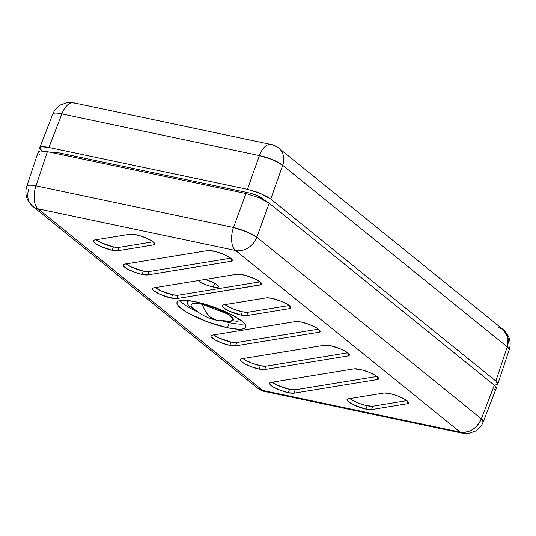 <?xml version="1.0" encoding="UTF-8"?>
<svg xmlns="http://www.w3.org/2000/svg" width="536" height="536" viewBox="0 0 536 536"><rect width="100%" height="100%" fill="white"/><g stroke="black" fill="none" stroke-linecap="round" stroke-linejoin="round"><path stroke-width="0.8" d="M497.743 384.138L497.127 382.275L495.854 381.069L270.754 199.044L266.519 196.31L257.287 192.21L247.444 189.322L48.89 147.454L41.761 146.764L39.765 147.668L39.744 148.492M40.388 149.531L41.868 150.904L39.738 147.742L52.789 114.108L53.506 113.438C54.826 112.821 57.62 112.989 61.908 113.934L48.89 147.454L247.444 189.322L259.384 155.574L61.908 113.934A18.284 4.107 -158.8 0 0 52.789 114.108C54.438 110.001 57.178 106.872 61.017 104.708L67.65 102.57L73.613 102.832A18.284 9.527 -78.1 0 1 75.884 103.937M493.85 385.083L495.746 385.042M52.428 152.512L54.377 152.036L56.99 152.405L250.198 193.148L258.332 195.935L264.817 200.41L261.856 198.012L261.568 198.789L261.856 198.012L256.778 195.238L250.198 193.148L56.99 152.405L56.595 153.597L56.99 152.405L52.769 152.224L52.361 152.7M497.89 327.148L503.344 329.714L507.88 337.198L507.224 346.859L509.2 349.7A18.284 3.913 -161.6 0 0 507.224 346.859L282.693 165.296L270.754 199.044L495.854 381.069L507.224 346.859L495.854 381.069L497.79 384.024L497.06 384.721L494.132 385.096M39.744 147.715L40.448 147.085C41.761 146.469 44.575 146.589 48.89 147.454L61.908 113.934A18.284 9.527 -78.1 0 1 73.613 102.832A18.284 9.527 101.9 0 0 61.908 113.934L259.384 155.574L247.444 189.322L260.596 193.503L270.754 199.044L282.693 165.296A18.284 4.442 -160.5 0 0 259.384 155.574A18.284 9.527 -78.1 0 1 271.089 144.472A18.284 9.527 101.9 0 0 259.384 155.574L272.583 159.634L282.693 165.296A18.284 15.082 -51 0 0 278.814 148.15A18.284 15.082 129 0 1 282.693 165.296L507.224 346.859A18.284 15.082 -51 0 0 503.344 329.714L507.425 334.357L508.939 337.439C510.44 341.486 510.527 345.573 509.2 349.7L497.79 384.024M273.36 145.578A18.284 15.082 129 0 1 278.814 148.15C275.846 145.966 273.273 144.74 271.089 144.472L73.613 102.832M249.722 194.454L250.198 193.148L249.722 194.454M228.376 321.66A26.974 5.923 19.8 0 0 236.738 317.567A26.974 5.923 19.8 0 1 238.004 320.501A26.974 5.923 19.8 0 1 226.44 321.339M222.145 320.334A22.452 4.931 -160.2 0 0 231.78 321.031A22.452 4.931 -160.2 0 0 226.621 313.393A22.452 4.931 -160.2 0 0 202.4 304.368A22.452 4.931 -160.2 0 0 192.632 307.624C199.828 314.143 205.027 316.26 206.796 317.064C208.966 318.136 212.269 319.201 216.718 320.267L230.42 321.225L233.341 318.967L227.686 314.016L202.4 304.368C204.343 310.116 207.043 314.411 210.507 317.238L216.718 320.267A49.982 26.043 -78.1 0 1 210.507 317.238A49.982 26.043 -78.1 0 1 202.4 304.368A22.452 4.931 -160.2 0 0 192.806 307.785M195.627 310.244A26.974 5.923 19.8 0 1 190.092 300.77A26.974 5.923 19.8 0 0 187.245 302.23A26.974 5.923 19.8 0 0 195.627 310.244M367.16 405.719A13.715 3.008 -160.2 0 0 372.761 406.208L371.555 409.564A13.715 3.008 19.8 0 1 365.954 409.075L367.16 405.719L365.954 409.075L371.555 409.564L407.213 403.735L408.506 402.972L408.412 402.315L406.777 400.58L403.434 398.509L396.385 395.461L389.076 393.397L383.957 393.015L348.293 398.838L347.107 399.387L347.174 400.405L348.48 401.799L354.216 405.122L365.954 409.075A13.715 3.008 19.8 0 1 352.802 404.439A13.715 3.008 19.8 0 1 347.02 399.555A13.715 3.008 19.8 0 1 348.293 398.838L383.957 393.015A13.715 3.008 19.8 0 1 398.998 396.459A13.715 3.008 19.8 0 1 408.492 403.018A13.715 3.008 19.8 0 1 407.213 403.735L407.963 401.658L407.213 403.735L371.555 409.564L372.761 406.208L406.844 400.633L372.761 406.208L367.16 405.719A13.715 3.008 -160.2 0 1 349.874 398.583M95.931 239.632L101.666 242.955L113.404 246.908A13.715 3.008 -160.2 0 0 119.005 247.398L117.799 250.754A13.715 3.008 19.8 0 1 112.198 250.265L113.404 246.908L112.198 250.265L117.799 250.754L153.457 244.925L154.75 244.161L154.656 243.505L151.534 240.758L142.63 236.651L135.32 234.587L130.201 234.205L94.537 240.028L93.351 240.577L93.418 241.595L94.725 242.989L100.46 246.312L112.198 250.265A13.715 3.008 19.8 0 1 99.046 245.629A13.715 3.008 19.8 0 1 93.264 240.744A13.715 3.008 19.8 0 1 94.537 240.028L130.201 234.205A13.715 3.008 19.8 0 1 145.243 237.649A13.715 3.008 19.8 0 1 154.737 244.208A13.715 3.008 19.8 0 1 153.457 244.925L154.207 242.848L153.457 244.925L117.799 250.754L119.005 247.398L153.088 241.823L119.005 247.398L113.404 246.908A13.715 3.008 -160.2 0 1 96.118 239.773M224.839 304.481L227.264 306.11L234.44 309.419L242.312 311.764A13.715 3.008 -160.2 0 0 247.913 312.254L246.701 315.61A13.715 3.008 19.8 0 1 241.1 315.121L242.312 311.764L241.1 315.121L246.701 315.61L289.574 308.602L290.458 308.321L290.773 307.182L287.644 304.435L281.253 301.286L271.43 298.264L266.312 297.882L223.445 304.884L222.259 305.433L222.319 306.451L223.633 307.838L229.361 311.168L241.1 315.121A13.715 3.008 19.8 0 1 227.947 310.485A13.715 3.008 19.8 0 1 222.165 305.6A13.715 3.008 19.8 0 1 223.445 304.884L266.312 297.882A13.715 3.008 19.8 0 1 281.353 301.326A13.715 3.008 19.8 0 1 290.847 307.885A13.715 3.008 19.8 0 1 289.574 308.602L290.318 306.525L289.574 308.602L246.701 315.61L247.913 312.254L289.206 305.5L247.913 312.254L242.312 311.764A13.715 3.008 -160.2 0 1 225.02 304.629M272.087 382.074L277.822 385.397L289.554 389.357A13.715 3.008 -160.2 0 0 295.155 389.84L293.949 393.196A13.715 3.008 19.8 0 1 288.348 392.714L289.554 389.357L288.348 392.714L293.949 393.196L377.331 379.568L378.222 379.287L378.53 378.155L375.408 375.401L369.009 372.252L361.498 369.76L354.075 368.848L270.687 382.476L269.501 383.026L269.568 384.044L273.306 387.052L280.475 390.369L288.348 392.714A13.715 3.008 19.8 0 1 275.196 388.077A13.715 3.008 19.8 0 1 269.414 383.193A13.715 3.008 19.8 0 1 270.687 382.476L354.075 368.848A13.715 3.008 19.8 0 1 369.116 372.299A13.715 3.008 19.8 0 1 378.61 378.858A13.715 3.008 19.8 0 1 377.331 379.568L378.081 377.491L377.331 379.568L293.949 393.196L295.155 389.84L376.962 376.473L295.155 389.84L289.554 389.357A13.715 3.008 -160.2 0 1 272.268 382.215M242.828 358.417L245.26 360.045L252.429 363.354L260.302 365.699A13.715 3.008 -160.2 0 0 265.903 366.182L264.697 369.545A13.715 3.008 19.8 0 1 259.096 369.056L260.302 365.699L259.096 369.056L264.697 369.545L348.078 355.917L349.372 355.154L349.278 354.497L346.156 351.75L339.757 348.594L329.942 345.579L324.823 345.191L241.435 358.818L240.249 359.368L240.316 360.386L244.048 363.401L251.223 366.711L259.096 369.056A13.715 3.008 19.8 0 1 245.944 364.42A13.715 3.008 19.8 0 1 240.162 359.535A13.715 3.008 19.8 0 1 241.435 358.818L324.823 345.191A13.715 3.008 19.8 0 1 339.864 348.641A13.715 3.008 19.8 0 1 349.351 355.201A13.715 3.008 19.8 0 1 348.078 355.917L348.829 353.834L348.078 355.917L264.697 369.545L265.903 366.182L347.71 352.815L265.903 366.182L260.302 365.699A13.715 3.008 -160.2 0 1 243.016 358.564M213.576 334.759L219.311 338.089L231.05 342.042A13.715 3.008 -160.2 0 0 236.651 342.531L235.438 345.888A13.715 3.008 19.8 0 1 229.844 345.398L231.05 342.042L229.844 345.398L235.438 345.888L318.826 332.26L320.119 331.496L320.026 330.839L318.384 329.104L315.041 327.034L307.999 323.985L300.683 321.922L295.564 321.533L212.182 335.161L210.996 335.71L211.057 336.729L214.795 339.744L221.964 343.053L229.844 345.398A13.715 3.008 19.8 0 1 216.691 340.762A13.715 3.008 19.8 0 1 210.909 335.878A13.715 3.008 19.8 0 1 212.182 335.161L295.564 321.533A13.715 3.008 19.8 0 1 310.612 324.984A13.715 3.008 19.8 0 1 320.099 331.543A13.715 3.008 19.8 0 1 318.826 332.26L319.577 330.176L318.826 332.26L235.438 345.888L236.651 342.531L318.458 329.158L236.651 342.531L231.05 342.042A13.715 3.008 -160.2 0 1 213.757 334.906M125.813 263.792L131.548 267.116L143.286 271.075A13.715 3.008 -160.2 0 0 148.887 271.558L147.681 274.914A13.715 3.008 19.8 0 1 142.08 274.432L143.286 271.075L142.08 274.432L147.681 274.914L231.063 261.287L231.947 261.005L232.262 259.873L229.14 257.119L222.742 253.97L215.231 251.478L207.807 250.567L124.419 264.194L123.233 264.744L123.3 265.762L127.032 268.771L134.201 272.087L142.08 274.432A13.715 3.008 19.8 0 1 128.928 269.796A13.715 3.008 19.8 0 1 123.146 264.911A13.715 3.008 19.8 0 1 124.419 264.194L207.807 250.567A13.715 3.008 19.8 0 1 222.849 254.017A13.715 3.008 19.8 0 1 232.336 260.576A13.715 3.008 19.8 0 1 231.063 261.287L231.813 259.21L231.063 261.287L147.681 274.914L148.887 271.558L230.694 258.191L148.887 271.558L143.286 271.075A13.715 3.008 -160.2 0 1 126 263.933M155.252 287.591A13.715 3.008 -160.2 0 0 172.538 294.733A13.715 3.008 -160.2 0 0 178.14 295.215L176.934 298.572A13.715 3.008 19.8 0 1 171.332 298.09L172.538 294.733L178.14 295.215L259.947 281.849L178.14 295.215L176.934 298.572L261.206 284.663L261.514 283.524L259.873 281.789L254.372 278.653L244.483 275.135L237.059 274.224L153.671 287.852L152.485 288.401L152.552 289.42L153.859 290.807L159.594 294.13L171.332 298.09L176.934 298.572L260.315 284.944L261.065 282.867L260.315 284.944A13.715 3.008 19.8 0 0 261.595 284.227L261.595 284.227A13.715 3.008 19.8 0 0 252.101 277.668A13.715 3.008 19.8 0 0 237.059 274.224L153.671 287.852A13.715 3.008 19.8 0 0 152.398 288.569A13.715 3.008 19.8 0 0 158.18 293.447A13.715 3.008 19.8 0 0 171.332 298.09L172.538 294.733L160.8 290.773L155.072 287.45M229.267 322.652A36.482 8.007 19.8 0 1 223.17 321.191A36.482 8.007 -160.2 0 0 229.267 322.652L227.492 327.724A36.575 8.027 19.8 0 1 192.37 315.329A36.575 8.027 19.8 0 1 177.014 302.304A36.575 8.027 19.8 0 1 195.339 301.721L184.873 300.247L181.081 300.334L178.448 300.977L177.088 302.143L177.041 303.798L178.32 305.868L184.592 310.94L189.349 313.748L207.814 321.955L227.492 327.724L237.964 329.198L241.756 329.111L244.383 328.468L245.749 327.302L245.79 325.647L244.51 323.577L241.964 321.165L233.488 315.697L215.016 307.49L195.339 301.721A36.575 8.027 19.8 0 1 230.353 314.062A36.575 8.027 19.8 0 1 245.836 327.081A36.575 8.027 19.8 0 1 227.492 327.724L229.267 322.652A36.482 8.007 -160.2 0 0 244.731 323.838A36.482 8.007 19.8 0 1 229.267 322.652L228.818 321.721L229.267 322.652M179.942 300.515A36.482 8.007 -160.2 0 0 198.24 312.213A36.482 8.007 19.8 0 1 179.942 300.508M198.233 280.375L201.556 282.747L207.117 285.219L213.047 286.961L217.348 287.376L218.547 286.834L218.561 286.331L216.289 284.18L211.285 281.641L204.886 279.484A11.021 2.419 19.8 0 1 218.507 286.907A11.021 2.419 19.8 0 1 213.047 286.961L214.983 283.403L213.047 286.961A11.021 2.419 19.8 0 1 198.387 280.542M38.237 152.686L38.257 151.862L40.254 150.958L47.382 151.655L245.937 193.523L233.488 227.505L245.937 193.523L47.382 151.655L36.013 185.858L233.488 227.505A18.284 3.584 20.1 0 1 256.798 237.22L481.328 418.79L494.339 385.263L269.246 203.238L256.798 237.22L269.246 203.238L494.339 385.263L496.256 387.508L496.168 388.446M235.592 250.493L460.116 432.063L262.64 390.422L38.11 208.852L235.592 250.493L460.116 432.063A18.284 15.082 -51 0 0 481.328 418.79L256.798 237.22A18.284 15.082 129 0 1 235.592 250.493A18.284 15.082 -51 0 0 256.798 237.22L246.6 231.807L233.488 227.505A18.284 9.527 101.9 0 0 235.592 250.493A18.284 9.527 -78.1 0 1 233.488 227.505L36.013 185.858L47.382 151.655C43.068 150.79 40.254 150.663 38.94 151.279L38.21 151.976L26.8 186.3A18.284 3.913 18.4 0 1 36.013 185.858A18.284 9.527 101.9 0 0 38.11 208.852L235.592 250.493M40.146 154.931L38.873 153.725M245.937 193.523L259.089 197.704L265.005 200.511L269.246 203.238L259.089 197.704L245.937 193.523M494.855 389.136L494.239 389.237M32.656 206.286L257.186 387.85C260.154 390.034 262.727 391.26 264.911 391.528L462.387 433.168L468.35 433.43L474.983 431.292C478.822 429.128 481.563 425.999 483.211 421.892L496.262 388.258L494.339 385.263L481.328 418.79A18.284 4.107 21.2 0 1 483.211 421.892L481.328 418.79C476.685 428.612 469.616 433.041 460.116 432.063L462.387 433.168A18.284 9.527 -78.1 0 1 460.116 432.063L262.64 390.422A18.284 9.527 101.9 0 0 264.911 391.528L257.186 387.85A18.284 15.082 -51 0 0 262.64 390.422L38.11 208.852A18.284 9.527 -78.1 0 1 36.013 185.858C31.671 185.081 28.837 184.994 27.524 185.61L26.8 186.3C25.48 190.427 25.561 194.514 27.061 198.561L28.576 201.643L32.656 206.286A18.284 15.082 -51 0 0 38.11 208.852A18.284 15.082 129 0 1 32.656 206.286A18.284 15.082 129 0 1 28.777 189.141M349.693 398.436L352.118 400.064M278.814 148.15L503.344 329.714M238.634 318.759L238.004 320.501M187.875 300.488L187.245 302.23"/></g></svg>
